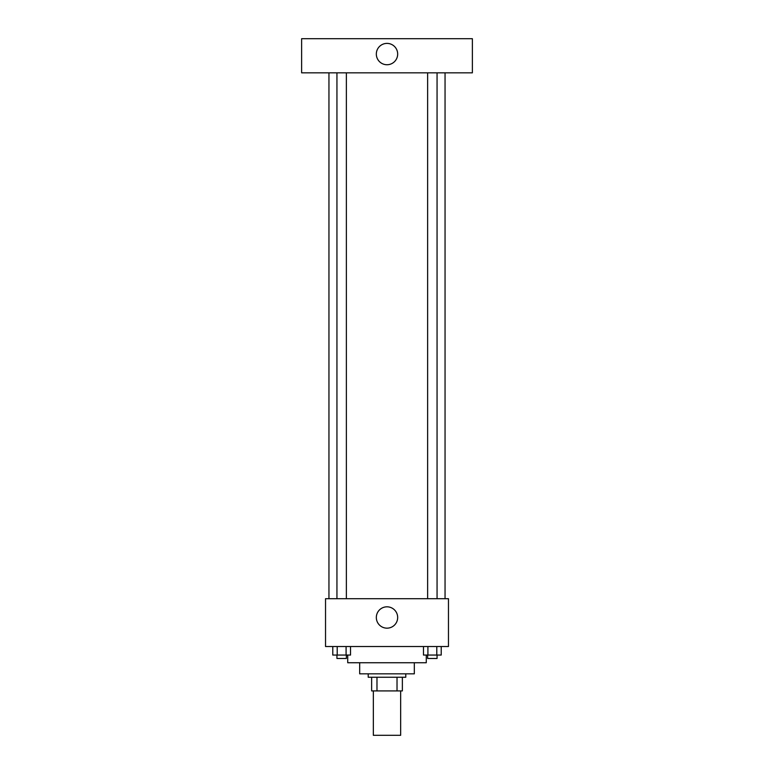 <?xml version="1.0" encoding="UTF-8"?>
<svg xmlns="http://www.w3.org/2000/svg" width="774" height="774" viewBox="0 0 774 774"><rect width="100%" height="100%" fill="white"/><g stroke="black" fill="none" stroke-linecap="round" stroke-linejoin="round"><path stroke-width="1.16" d="M373.339 690.911L373.339 735.3L400.661 735.3L400.661 690.911M397.023 677.25L397.023 690.911L371.636 690.911L371.636 677.25M397.023 690.911L402.364 690.911L402.364 677.25L402.364 690.911M405.779 673.835L405.779 677.25L368.221 677.25L368.221 673.835M376.977 677.25L376.977 690.911M414.322 662.738L414.322 673.835L359.678 673.835L359.678 662.738M426.271 655.056L426.271 662.738L347.729 662.738L347.729 655.056M448.465 646.522L325.535 646.522L325.535 598.708L448.465 598.708L448.465 646.522M397.672 617.497A10.672 10.672 0 0 1 381.669 626.737A10.672 10.672 0 0 1 381.669 608.248A10.672 10.672 0 0 1 397.672 617.497M445.05 72.843L445.05 598.708M427.635 598.708L427.635 72.843M346.365 72.843L346.365 598.708M472.372 72.843L301.628 72.843L301.628 38.7L472.372 38.7L472.372 72.843M387 43.392A10.672 10.672 0 0 1 396.24 59.404A10.672 10.672 0 0 1 377.76 59.404A10.672 10.672 0 0 1 387 43.392M441.219 646.522L441.219 655.056L423.475 655.056L423.475 646.522M436.788 646.522L436.788 655.056M427.916 646.522L427.916 655.056M437.058 655.056L437.058 658.471L427.635 658.471L427.635 655.056M350.525 646.522L350.525 655.056L332.781 655.056L332.781 646.522M346.084 646.522L346.084 655.056M337.212 646.522L337.212 655.056M346.365 655.056L346.365 658.471L336.942 658.471L336.942 655.056M328.95 72.843L328.95 598.708M437.058 598.708L437.058 72.843M336.942 72.843L336.942 598.708"/></g></svg>
